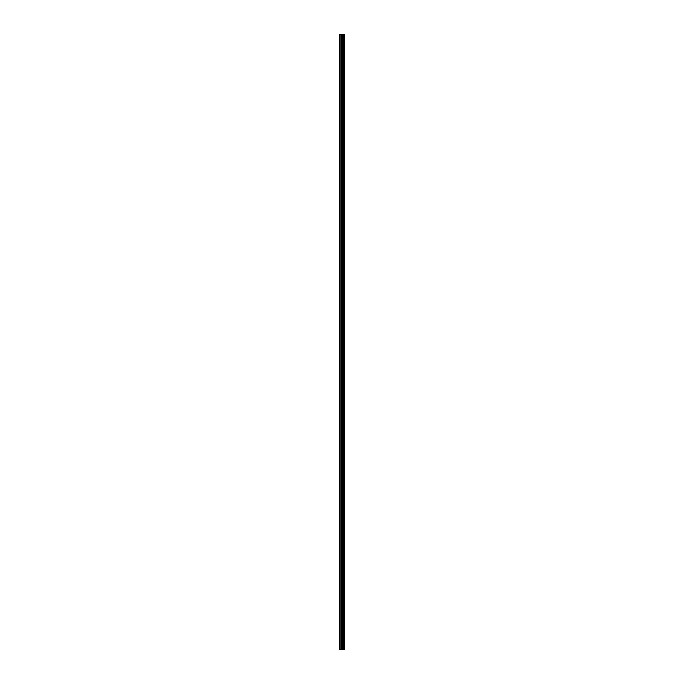 <?xml version="1.0" encoding="UTF-8"?>
<svg xmlns="http://www.w3.org/2000/svg" width="684" height="684" viewBox="0 0 684 684"><rect width="100%" height="100%" fill="white"/><g stroke="black" fill="none" stroke-linecap="round" stroke-linejoin="round"><path stroke-width="1.03" d="M344.454 34.2L344.488 649.8L344.454 34.2L339.512 34.2L339.512 649.8L339.837 34.2M339.837 649.8L344.454 649.8M342.846 649.8L342.846 34.2M344.394 649.8L344.394 34.2M343.958 649.8L343.958 34.2M343.864 649.8L343.864 34.2M343.325 649.8L343.325 34.2M343.231 649.8L343.231 34.2M342.821 649.8L342.821 34.2M342.581 649.8L342.581 34.2M342.351 649.8L342.351 34.2M342.051 649.8L342.051 34.2M341.829 649.8L341.829 34.2M341.256 649.8L341.256 34.2M340.923 649.8L340.923 34.2"/></g></svg>
